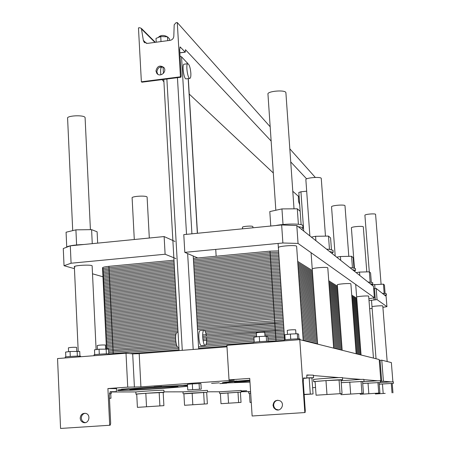 <?xml version="1.0" encoding="UTF-8"?>
<svg xmlns="http://www.w3.org/2000/svg" width="451" height="451" viewBox="0 0 451 451"><rect width="100%" height="100%" fill="white"/><g stroke="black" fill="none" stroke-linecap="round" stroke-linejoin="round"><path stroke-width="0.68" d="M298.866 192.487L300.941 191.782L306.68 191.185M142.071 82.093L141.372 81.794L138.463 27.889L139.692 27.72L141.372 28.402L143.345 40.364L144.049 42.05L147.392 43.397L170.128 40.342C172.321 39.857 173.55 38.493 173.815 36.249L174.193 24.771L176.037 22.719L177.282 22.55L180.445 76.811L180.941 77.222L181.201 75.909L179.661 49.514L180.163 46.966L185.293 52.164L185.462 49.706L271.141 141.039M290.732 161.92L306.641 178.878M160.347 66.962L161.114 67.684M189.24 94.079L273.312 172.987M292.784 191.258L298.517 196.399M180.05 56.2L181.556 56.826L187.407 63.123M177.282 22.55L270.177 126.787M289.818 148.83L315.311 177.435M155.95 70.982C157.213 66.015 159.863 64.859 163.893 67.526C167.377 71.748 160.032 77.809 156.83 73.361L155.95 70.982M163.871 67.503C159.97 66.094 157.636 67.537 156.869 71.822L157.749 74.195L156.83 73.361M141.372 81.794L180.445 76.811M156.215 42.214L156.001 38.38L160.731 36.537L167.546 36.819L169.565 38.933L169.649 40.41M160.996 41.21L160.731 36.537M167.766 40.663L167.546 36.819M157.45 42.05L164.863 41.052M158.707 37.326L158.69 36.988C160.832 35.139 163.499 34.958 166.678 36.452L166.695 36.666M299.695 204.737L298.658 201.806C298.246 198.558 298.274 196.636 298.748 196.033L299.081 195.999M299.233 197.617L299.52 201.715M163.814 81.704L162.089 79.624M160.872 74.815C160.33 70.238 160.629 67.667 161.768 67.098L162.76 66.968M190.841 73.062C190.305 67.577 189.313 64.459 187.87 63.709C185.524 63.512 187.599 78.981 189.837 78.401C190.649 78.119 190.987 76.337 190.841 73.062M186.133 78.869L186.1 78.874C183.833 79.461 181.753 64.003 184.126 64.194L187.825 63.715M72.712 230.624L67.605 118.444C65.846 115.597 84.275 114.667 85.087 117.559L85.109 118.01M369.29 271.818L364.91 215.302C364.402 214.231 375.632 213.272 375.587 214.394L375.593 214.422M275.837 210.251L267.967 94.236C266.642 91.158 285.551 89.512 285.895 92.68L285.911 92.934M242.548 228.815L242.458 227.355C241.843 226.323 252.785 225.551 252.864 226.616L252.87 226.684M363.32 226.926L363.314 226.881C363.343 225.714 350.805 226.752 351.397 227.873L354.447 268.041M344.992 205.825L344.992 205.757C344.959 204.269 330.82 205.453 331.553 206.879L335.189 255.976M147.116 197.318L147.105 197.098C146.654 195.289 130.875 196.241 132.12 198.006L134.291 239.509M321.264 178.523L321.259 178.404C321.129 176.448 304.91 177.812 305.863 179.695L309.876 235.912M312.616 387.691L315.531 387.488M205.109 345.28L201.49 345.567C199.083 346.751 197.634 331.017 200.114 330.628L200.34 330.611M187.526 385.673C175.377 385.554 111.876 389.963 118.027 390.487L119.898 390.56C129.589 390.662 177.519 387.601 187.56 386.248M118.015 390.329L118.015 390.245C111.859 389.715 175.366 385.306 187.509 385.43M131.202 389.76L130.029 389.703C125.857 389.264 176.719 385.909 177.801 386.558C181.003 386.975 138.908 389.867 131.202 389.76M249.865 380.385C231.436 381.755 222.264 382.662 222.36 383.108L249.972 382.065M222.354 382.989L222.349 382.86C222.253 382.414 231.419 381.501 249.848 380.137M249.955 381.777L234.492 382.296L249.882 380.706M178.9 347.332L178.427 347.371C175.839 348.567 174.39 332.9 177.051 332.5L177.299 332.477M206.411 336.085C205.825 332.235 205.013 330.312 203.976 330.318C201.524 330.701 202.978 346.447 205.352 345.263C206.349 344.587 206.767 342.208 206.609 338.132M379.111 382.64L391.09 381.867L383.435 381.247L380.379 381.473L380.345 381.089L380.87 381.039L379.195 359.532L299.774 339.654L226.892 345.336L229.023 379.872L234.137 380.092L230.179 380.486L140.921 386.885L127.729 387.144L126.004 353.212L57.542 358.556L60.569 428.45L109.694 425.259L107.907 388.565L127.729 387.144M226.988 346.842L139.19 353.669L132.695 353.883L126.004 353.212M229.023 379.872L249.736 378.383L252.137 415.997L305.101 412.541L305.271 410.613L303.258 381.67L303.585 377.955L306.759 378.135L306.827 374.995L313.394 375.164M299.774 339.654L304.842 412.575M273.018 405.404C273.61 401.08 275.95 399.552 280.026 400.815C285.404 403.566 280.888 412.44 275.629 409.446L273.802 407.783L273.018 405.404M207.505 391.795L220.088 391.772L241.127 390.453M163.984 391.88L183.546 391.84L207.421 390.363M112.158 391.975L136.292 391.93C139.534 391.417 163.55 389.923 163.893 390.216L163.893 390.256M241.155 390.966L246.759 390.707L241.172 391.192M241.206 391.733L250.581 391.586M379.263 360.372L381.783 360.18L391.361 362.576L392.883 381.794M379.195 359.532L380.87 381.039L380.317 380.994M313.693 381.693L313.541 379.522C312.278 379.325 330.459 377.938 338.74 377.6L313.417 375.536M341.103 380.745L360.794 379.398L342.444 377.899M362.581 381.772L377.707 380.779L363.861 379.646M306.843 375.238L308.772 375.153M107.907 388.565L116.634 388.627L116.245 391.682L110.247 391.716L109.305 395.347L110.67 423.331L110.185 425.208L109.694 425.259M153.988 386.885L161.746 386.349L153.988 386.885M183.501 386.687L178.697 387.127M211.581 383.373L219.282 382.843L211.581 383.373M249.972 382.076L248.383 382.155M229.035 381.518L236.944 380.971L229.035 381.518M226.802 383.17L219.896 383.598L224.237 383.203M151.559 389.089L148.469 389.281M187.498 385.182L183.766 385.34L187.486 384.996M121.511 389.207L129.217 388.677L121.511 389.207M124.397 390.476L120.896 390.555M187.768 389.957L187.447 384.314L192.312 383.88L200.898 383.53L201.225 389.151L187.768 389.957L201.225 389.151M277.872 400.217C275.138 400.781 273.734 402.495 273.661 405.364L274.101 407.106L275.121 408.567L276.271 409.395L278.464 409.92M80.199 418.257C80.56 414.661 82.426 413.043 85.797 413.404C91.271 414.706 88.909 424.182 83.514 422.548C81.524 421.899 80.419 420.467 80.199 418.257M85.025 413.263C82.646 413.933 81.417 415.574 81.338 418.184C81.558 420.388 82.663 421.815 84.647 422.463L85.425 422.587M109.988 391.885L111.324 391.913M199.066 383.485L199.398 389.14M192.312 383.88L192.639 389.54M110.732 393.548L109.396 393.458M109.384 393.514L110.732 393.509L110.963 398.239L109.452 398.267M65.254 357.953L65.226 357.192C63.726 356.747 79.906 355.732 80.577 356.234L80.577 356.318M94.118 355.698L94.084 354.948C92.647 354.492 108.854 353.46 109.469 353.967L109.469 354.052M253.361 343.273L253.31 342.546C252.216 342.038 268.762 340.883 269.016 341.452L269.016 341.508M284.248 340.86L284.198 340.139C283.177 339.62 299.825 338.442 299.994 339.022L300 339.073M68.575 351.69L68.405 347.834C70.553 347.371 73.276 347.202 76.585 347.326L76.585 347.383M97.427 349.412L97.241 345.539C99.423 345.066 102.157 344.891 105.438 345.021L105.438 345.071M256.619 336.841L256.365 332.855C258.789 332.331 261.58 332.133 264.726 332.269L264.731 332.302M287.304 330.425L287.236 330.397C289.722 329.861 292.524 329.658 295.653 329.794L295.653 329.828M109.452 398.363L110.963 398.239M79.94 356.143L79.726 351.408L70.04 351.498L65.615 352.073L65.829 356.944M77.352 356.121L77.132 351.166M70.266 356.47L70.04 351.498M108.792 353.872L108.561 349.125L99.062 349.204L94.496 349.79L94.727 354.689M106.374 353.849L106.132 348.871M99.305 354.198L99.062 349.204M268.046 341.328L267.731 336.547L266.231 336.204L259.28 336.519L253.896 337.179L254.223 342.241M266.564 341.311L266.231 336.204M259.613 341.655L259.28 336.519M285.179 339.823L284.835 334.727L290.382 334.056L297.305 333.74L298.618 334.106L298.951 338.887M290.737 339.22L290.382 334.056M297.66 338.881L297.305 333.74M379.105 382.578L362.711 383.474M362.717 383.508L379.105 382.566L379.917 393.018L360.219 394.287L379.917 393.018M377.707 380.779L380.3 380.717L380.43 382.409M341.046 379.99L342.58 379.748C342.63 379.376 312.075 381.461 313.699 381.715L315.125 381.732M316.078 395.211L315.108 381.512L325.972 380.605L341.046 379.962L342.044 393.554L316.078 395.211L342.044 393.554M338.74 377.6L342.416 377.572M206.688 392.342L183.901 393.824M184.555 405.291L183.895 393.706L192.149 393.03L206.688 392.314L207.364 403.82L184.555 405.291L207.364 403.82M183.112 393.791L183.01 391.958L183.546 391.84M250.677 393.08L249.442 393.289M251.263 402.337L250.023 402.427L249.437 393.204L250.677 393.103M248.659 393.283L248.563 391.812L249.183 391.716M379.229 384.19L393.458 383.322L379.229 384.167M391.09 381.867L393.34 381.805L393.458 383.322M362.559 381.45L341.244 382.668M341.244 382.702L362.559 381.433L363.455 393.249L341.052 394.687L363.455 393.249M360.794 379.398L363.839 379.336L363.985 381.253M311.929 378.011L313.575 377.712L306.877 377.865M306.866 377.915L311.929 377.972L313.056 393.965L304.143 394.394M163.183 392.511L164.012 392.342C163.392 392.043 133.733 393.994 135.965 394.191L136.732 394.208M137.408 407.354L136.721 394.067L145.82 393.295L163.183 392.471L163.899 405.658L137.408 407.354L163.899 405.658M135.96 394.146L135.852 392.06L136.292 391.93M221.001 403.696L241.031 402.399L221.001 403.696L220.381 393.424L241.229 392.088L220.387 393.526M219.592 393.509L219.49 391.88L220.088 391.772M377.927 382.482L378.744 393.035M368.022 383.091L368.833 393.672M360.157 393.486L360.219 394.287M339.051 379.827L340.06 393.582M325.972 380.605L326.964 394.416M203.632 392.325L204.314 403.949M192.149 393.03L192.819 404.688M250.023 402.427L251.269 402.371M385.199 393.379L375.39 393.965L385.199 393.379M392.223 383.463L392.968 392.832M391.282 383.395L392.026 392.844M382.448 383.942L383.187 393.419M375.339 393.34L375.39 393.965M361.054 381.332L361.956 393.272M349.779 382.014L350.669 393.994M340.973 393.633L341.052 394.687M304.154 394.625L313.056 393.965M309.16 377.78L310.299 394.005M159.169 392.488L159.891 405.827M145.82 393.295L146.524 406.678M227.913 392.821L228.55 403.155M237.987 392.201L238.63 402.501M240.389 392.195L241.031 402.399M276.04 341.503L275.798 337.861L284.474 337.427L267.855 338.487L275.798 337.861L267.855 338.487L275.798 337.861L275.307 330.572L283.978 330.155L202.668 336.384L275.307 330.572L202.668 336.384L275.307 330.572L274.822 323.294L283.487 322.893L197.527 329.58L274.822 323.294L197.527 329.58L274.822 323.294L274.338 316.033L282.991 315.644L274.338 316.033L197.11 322.409L274.338 316.033L197.11 322.409L274.338 316.033L273.853 308.777L282.501 308.405L273.853 308.777L196.687 315.255L273.853 308.777L196.687 315.255L273.853 308.777L273.368 301.533L282.01 301.178L273.368 301.533L196.27 308.106L273.368 301.533L196.27 308.106L273.368 301.533L272.883 294.3L281.52 293.962L272.883 294.3L195.852 300.969L272.883 294.3L195.852 300.969L272.883 294.3L272.398 287.084L281.035 286.757L272.398 287.084L195.435 293.843L272.398 287.084L195.435 293.843L272.398 287.084L271.914 279.874L280.545 279.564L271.914 279.874L195.018 286.729L271.914 279.874L195.018 286.729L271.914 279.874L271.434 272.675L280.054 272.381L271.434 272.675L194.601 279.626L271.434 272.675L194.601 279.626L271.434 272.675L270.955 265.492L279.569 265.211L270.955 265.492L194.189 272.528L270.955 265.492L194.189 272.528L270.955 265.492L270.47 258.316L279.084 258.045L270.47 258.316L193.772 265.447L270.47 258.316L193.772 265.447L270.47 258.316L269.991 251.151L278.6 250.897L269.991 251.151L193.361 258.378L269.991 251.151M113.235 354.21L113.06 350.664L176.786 345.652L108.657 351.103L113.06 350.664L108.657 351.103L113.06 350.664L112.711 343.583L175.586 338.549L112.711 343.583C108.234 343.961 106.086 344.299 106.261 344.592C106.086 344.299 108.234 343.961 112.711 343.583C107.293 344.057 105.32 344.434 106.797 344.716L106.261 344.592L106.47 348.905M206.349 343.324L254.048 339.569L206.349 343.324M74.934 267.15L74.364 266.874C72.65 265.459 91.378 264.365 92.128 265.836L92.139 266.067M337.393 284.981L337.325 284.908C336.632 284.062 350.901 282.969 350.884 283.871L356.16 353.764M278.543 247.858L278.38 247.7C277.145 246.15 296.386 244.673 296.628 246.302L296.64 246.432M312.346 269.179L312.244 269.078C311.342 267.956 327.725 266.699 327.798 267.883L327.804 267.95M356.702 297.158L356.656 297.108C356.093 296.448 368.738 295.484 368.676 296.194L368.676 296.217M372.041 306.832L372.007 306.793C371.539 306.263 382.888 305.4 382.798 305.975L387.172 361.527M368.873 298.782L374.381 297.722L298.055 243.433L282.884 242.988L184.809 252.357L197.758 257.961M175.89 258.575L165.111 254.24L71.083 263.226L64.036 265.712L74.449 268.672M92.506 273.802L102.963 276.767M369.64 308.676L372.137 308.467M382.91 307.345L386.93 306.646L377.053 299.622L369.014 300.558M374.381 297.722L373.49 286.329L374.381 297.722M174.92 241.443L164.13 236.561L165.111 254.24M298.055 243.433L296.803 225.556L281.649 224.953L183.782 234.621L184.809 252.357M164.13 236.561L70.294 245.829L63.27 248.535L64.036 265.712M70.294 245.829L71.083 263.226M281.649 224.953L282.884 242.988M296.803 225.556L373.49 286.351M384.213 294.83L386.479 295.208L385.351 295.732L376.179 288.46L373.676 288.696M385.351 295.732L386.112 296.335L386.93 306.646M371.303 282.134L370.581 272.9L369.341 271.818L359.532 272.088L356.194 272.624M370.181 283.707L372.785 284.203L371.596 284.829M359.791 275.471L359.532 272.088M370.136 282.044L369.341 271.818M372.661 282.597L368.027 281.999M333.03 250.367L329.32 249.296L326.609 249.177M329.478 251.449L333.176 252.368L331.863 253.344M331.44 249.55L330.583 237.914L328.497 236.087L315.576 236.296L311.382 237.108M329.467 249.307L328.497 236.087M315.892 240.682L315.576 236.296M301.121 224.716L300.174 211.31L297.294 208.79L281.948 208.914L269.799 211.575L270.769 226.03M298.353 226.785C301.161 227.062 302.711 227.501 302.993 228.116L301.646 229.396M283.019 224.519L281.948 208.914M298.382 224.271L297.294 208.79M302.835 225.861L302.818 225.607C302.655 223.589 285.635 223.521 275.747 225.534M355.411 268.559L352.338 267.804L350.021 267.736M352.485 269.681L355.546 270.341L354.289 271.113M353.939 267.956L353.161 257.662L351.577 256.275L340.42 256.529L336.705 257.177M352.451 267.809L351.577 256.275M340.708 260.351L340.42 256.529M97.658 243.128L97.112 231.791L91.598 229.644L75.915 229.852L66.072 232.231L66.731 246.86M76.602 244.921L75.915 229.852M92.263 243.658L91.598 229.644M84.016 244.476C73.637 244.91 67.633 245.919 65.993 247.486M386.36 293.759L382.301 293.313M385.098 293.398L384.438 285.021L383.44 284.147L371.652 284.874M384.167 293.336L383.44 284.147M374.995 288.471L374.68 284.423M302.807 334.693L317.216 338.701L302.807 334.693M333.3 343.183L341.813 345.556L333.3 343.183M355.833 349.457L360.738 350.822L355.833 349.457M106.797 344.716C105.32 344.434 107.293 344.057 112.711 343.583L175.586 338.549L112.711 343.583L112.361 336.508L177.987 331.169L112.361 336.508C107.89 336.891 105.743 337.252 105.917 337.573C105.743 337.252 107.89 336.891 112.361 336.508C106.949 336.993 104.982 337.393 106.459 337.709L105.917 337.573L106.256 344.479M302.339 327.978L316.771 332.466L302.339 327.978M332.883 337.472L341.413 340.127L332.883 337.472M355.461 344.491L360.372 346.018L355.461 344.491M106.459 337.709C104.982 337.393 106.949 336.993 112.361 336.508L112.017 329.439L177.587 324.021L112.017 329.439C107.547 329.839 105.399 330.211 105.579 330.566C105.399 330.211 107.547 329.839 112.017 329.439C106.605 329.935 104.638 330.363 106.115 330.713L105.579 330.566L105.912 337.444M301.871 321.281L316.326 326.236L301.871 321.281M332.466 331.773L341.012 334.704L332.466 331.773M355.084 339.53L360.005 341.215L355.084 339.53M106.115 330.713C104.638 330.363 106.605 329.935 112.017 329.439L111.668 322.386L177.181 316.89L111.668 322.386C107.203 322.792 105.06 323.181 105.235 323.57C105.06 323.181 107.203 322.792 111.668 322.386C106.261 322.893 104.299 323.344 105.776 323.728L105.235 323.57L105.573 330.425M301.403 314.589L315.88 320.018L301.403 314.589M332.049 326.079L340.612 329.286L332.049 326.079M354.712 334.574L359.644 336.423L354.712 334.574M105.776 323.728C104.299 323.344 106.261 322.893 111.668 322.386L111.318 315.345L176.781 309.764L111.318 315.345C106.859 315.756 104.717 316.168 104.897 316.579C104.717 316.168 106.859 315.756 111.318 315.345C105.917 315.863 103.956 316.331 105.438 316.754L104.897 316.579L105.23 323.418M300.935 307.909L315.435 313.806L300.935 307.909M331.637 320.39L340.212 323.88L331.637 320.39M354.339 329.625L359.278 331.632L354.339 329.625M105.438 316.754C103.956 316.331 105.917 315.863 111.318 315.345L110.974 308.309L176.38 302.655L110.974 308.309C106.515 308.732 104.378 309.16 104.559 309.6C104.378 309.16 106.515 308.732 110.974 308.309C105.573 308.839 103.617 309.335 105.1 309.792L104.559 309.6L104.891 316.416M300.467 301.234L314.995 307.599L300.467 301.234M331.22 314.708L339.812 318.474L331.22 314.708M353.962 324.675L358.917 326.845L353.962 324.675M105.1 309.792C103.617 309.335 105.573 308.839 110.974 308.309L110.625 301.291L175.98 295.552L110.625 301.291C106.171 301.713 104.034 302.164 104.22 302.632C104.034 302.164 106.171 301.713 110.625 301.291C105.235 301.826 103.279 302.345 104.762 302.841L104.22 302.632L104.547 309.425M300.005 294.571L314.55 301.403L300.005 294.571M330.803 309.036L339.411 313.079L330.803 309.036M353.59 319.736L358.551 322.065L353.59 319.736M104.762 302.841C103.279 302.345 105.235 301.826 110.625 301.291L110.281 294.277L175.58 288.46L110.281 294.277C105.827 294.712 103.696 295.18 103.882 295.676C103.696 295.18 105.827 294.712 110.281 294.277C104.891 294.83 102.941 295.366 104.423 295.901L103.882 295.676L104.209 302.446M299.537 287.918L314.11 295.219L299.537 287.918M330.391 303.371L339.011 307.689L330.391 303.371M353.218 314.804L358.19 317.29L353.218 314.804M104.423 295.901C102.941 295.366 104.891 294.83 110.281 294.277L109.937 287.281L175.18 281.379L109.937 287.281C105.489 287.721 103.358 288.206 103.544 288.73C103.358 288.206 105.489 287.721 109.937 287.281C104.553 287.839 102.602 288.403 104.085 288.967L103.544 288.73L103.871 295.484M299.075 281.277L313.67 289.04L299.075 281.277M329.98 297.711L338.616 302.305L329.98 297.711M352.845 309.871L357.829 312.52L352.845 309.871M104.085 288.967C102.602 288.403 104.553 287.839 109.937 287.281L109.587 280.291L174.779 274.309L109.587 280.291C105.145 280.736 103.02 281.238 103.206 281.796C103.02 281.238 105.145 280.736 109.587 280.291C104.209 280.86 102.264 281.447 103.747 282.044L103.206 281.796L103.533 288.522M298.607 274.642L313.231 282.867L298.607 274.642M329.563 292.056L338.216 296.927L329.563 292.056M352.473 304.949L357.463 307.751L352.473 304.949M103.747 282.044C102.264 281.447 104.209 280.86 109.587 280.291L109.243 273.312L174.379 267.251L109.243 273.312C104.807 273.763 102.681 274.287 102.867 274.873C102.681 274.287 104.807 273.763 109.243 273.312C103.871 273.892 101.926 274.501 103.409 275.133L102.867 274.873L103.194 281.576M298.145 268.018L312.785 276.705L298.145 268.018M329.151 286.413L337.822 291.555L329.151 286.413M352.107 300.028L357.102 302.993L352.107 300.028M102.856 274.642L102.535 267.956C102.343 267.342 104.469 266.806 108.9 266.344L173.985 260.204L108.9 266.344C103.533 266.93 101.588 267.561 103.076 268.232M297.683 261.405L312.351 270.549L297.683 261.405M328.74 280.77L337.421 286.188L328.74 280.77M351.735 295.112L356.741 298.235L351.735 295.112M226.938 346.069L198.62 348.273M179.041 349.801L130.051 353.618M178.957 348.364L109.114 353.894M284.215 340.347L268.576 341.356M253.31 342.551L198.536 346.836M177.576 347.033L108.73 352.519M284.57 338.881L267.956 339.941M254.144 341.024L205.831 344.812M303.179 340.065L317.572 343.701M333.633 347.755L342.134 349.903M356.132 353.437L361.031 354.672M176.324 344.248L108.59 349.688M284.372 335.972L267.759 337.027M253.958 338.12L206.564 341.858M303.089 338.724L317.481 342.45M333.554 346.61L342.055 348.815M356.059 352.44L360.958 353.708M176.008 342.833L112.919 347.828C107.496 348.302 105.528 348.662 107.005 348.922M284.277 334.518L264.957 335.786M256.596 336.452L203.091 340.685M302.993 337.376L317.391 341.198M333.469 345.466L341.976 347.727M355.986 351.447L360.885 352.744M175.789 341.413L112.851 346.413C107.428 346.887 105.455 347.253 106.938 347.518M284.175 333.063L264.867 334.332M256.501 334.997L202.877 339.259M302.897 336.034L317.301 339.953M333.385 344.327L341.897 346.639M355.912 350.45L360.811 351.786M175.648 339.986L112.784 344.998C107.361 345.472 105.387 345.844 106.864 346.114M284.079 331.609L264.771 332.877M256.405 333.543L202.736 337.822M283.978 330.155L275.307 330.572L283.978 330.155M302.711 333.351L317.126 337.455M333.216 342.038L341.734 344.468M355.76 348.465L360.665 349.863M175.608 337.111L112.643 342.162C107.225 342.642 105.252 343.025 106.729 343.312M283.882 328.7L202.674 334.941M302.615 332.004L317.036 336.209M333.137 340.9L341.655 343.38M355.687 347.473L360.591 348.899M175.727 335.662L112.57 340.747C107.152 341.227 105.184 341.616 106.661 341.909M283.78 327.246L205.865 333.238M302.525 330.662L316.946 334.958M333.052 339.755L341.576 342.298M355.608 346.475L360.518 347.941M176.003 334.202L112.502 339.332C107.084 339.817 105.117 340.206 106.594 340.511M283.685 325.797L205.402 331.829M302.429 329.32L316.856 333.712M332.968 338.616L341.492 341.21M355.535 345.483L360.445 346.977M176.719 332.708L112.434 337.917C107.017 338.402 105.049 338.797 106.526 339.107M283.583 324.342L204.534 330.453M283.487 322.893L274.822 323.294L283.487 322.893M302.243 326.642L316.681 331.22M332.799 336.333L341.334 339.039M355.382 343.499L360.298 345.054M177.908 329.737L112.293 335.093C106.876 335.578 104.908 335.984 106.391 336.311M283.386 321.439L197.442 328.148M302.147 325.301L316.591 329.974M332.72 335.194L341.255 337.957M355.309 342.506L360.225 344.096M177.829 328.311L112.226 333.678C106.808 334.168 104.841 334.58 106.323 334.907M283.29 319.99L197.358 326.71M302.057 323.959L316.501 328.728M332.635 334.05L341.17 336.869M355.236 341.514L360.152 343.138M177.745 326.879L112.152 332.263C106.74 332.759 104.773 333.171 106.256 333.509M283.189 318.541L274.529 318.936L197.273 325.278M301.961 322.617L316.416 327.482M332.55 332.911L341.091 335.786M355.162 340.522L360.078 342.179M177.666 325.453L112.085 330.854C106.673 331.35 104.705 331.767 106.188 332.111M283.093 317.092L274.433 317.481L197.188 323.846M282.991 315.644L274.338 316.033L282.991 315.644M301.775 319.939L316.236 324.991M332.381 330.634L340.933 333.622M355.01 338.538L359.932 340.257M177.502 322.595L111.944 328.029C106.537 328.525 104.57 328.959 106.047 329.315M282.895 314.195L274.236 314.578L197.025 320.977M301.68 318.603L316.145 323.75M332.302 329.495L340.849 332.534M354.937 337.545L359.859 339.299M177.423 321.168L111.876 326.62C106.464 327.116 104.502 327.55 105.979 327.916M282.794 312.746L274.14 313.129L196.94 319.545M301.589 317.262L316.055 322.504M332.218 328.356L340.77 331.451M354.864 336.553L359.791 338.34M177.344 319.742L111.803 325.205C106.397 325.712 104.435 326.146 105.912 326.524M282.698 311.297L274.045 311.675L196.856 318.113M301.493 315.925L315.971 321.259M332.133 327.217L340.691 330.369M354.785 335.567L359.718 337.382M177.266 318.316L111.735 323.795C106.329 324.303 104.367 324.743 105.844 325.126M282.602 309.848L273.949 310.226L196.771 316.681M282.501 308.405L273.853 308.777L282.501 308.405M301.307 313.253L315.79 318.772M331.97 324.94L340.533 328.204M354.638 333.582L359.571 335.465M177.102 315.463L111.594 320.977C106.194 321.484 104.226 321.941 105.709 322.335M282.405 306.956L273.751 307.328L196.602 313.823M301.212 311.917L315.7 317.532M331.885 323.801L340.449 327.122M354.559 332.59L359.498 334.507M177.023 314.037L111.527 319.567C106.12 320.08 104.158 320.537 105.641 320.937M282.303 305.513L273.656 305.879L196.523 312.391M301.121 310.581L315.615 316.286M331.801 322.662L340.37 326.039M354.486 331.603L359.424 333.548M176.939 312.611L111.459 318.158C106.053 318.671 104.091 319.133 105.573 319.545M282.208 304.064L273.56 304.431L196.439 310.964M301.026 309.245L315.525 315.046M331.716 321.529L340.291 324.957M354.413 330.611L359.351 332.59M176.86 311.19L111.391 316.754C105.985 317.267 104.023 317.735 105.506 318.152M282.112 302.621L273.464 302.982L196.354 309.533M282.01 301.178L273.368 301.533L282.01 301.178M300.84 306.573L315.35 312.566M331.553 319.252L340.133 322.798M354.26 328.632L359.205 330.673M176.702 308.343L111.25 313.935C105.85 314.454 103.888 314.933 105.371 315.362M281.914 299.729L273.267 300.084L196.185 306.674M300.749 305.237L315.26 311.32M331.468 318.118L340.048 321.715M354.187 327.646L359.131 329.715M176.617 306.917L111.183 312.532C105.782 313.05 103.82 313.53 105.303 313.969M281.813 298.286L273.171 298.641L196.1 305.248M300.654 303.901L315.17 310.079M331.384 316.98L339.969 320.633M354.114 326.654L359.058 328.762M176.538 305.496L111.109 311.122C105.714 311.647 103.753 312.131 105.235 312.577M281.717 296.843L273.075 297.192L196.022 303.822M300.563 302.57L315.08 308.839M331.305 315.847L339.891 319.556M354.041 325.667L358.99 327.804M176.459 304.075L111.042 309.719C105.641 310.243 103.685 310.733 105.168 311.184M281.621 295.399L272.979 295.749L195.937 302.395M281.52 293.962L272.883 294.3L281.52 293.962M300.377 299.904L314.905 306.359M331.135 313.575L339.733 317.397M353.888 323.688L358.844 325.887M176.302 301.229L110.901 306.905C105.506 307.435 103.55 307.937 105.032 308.399M281.424 292.519L272.782 292.857L195.768 299.543M300.281 298.568L314.815 305.118M331.057 312.442L339.654 316.314M353.815 322.702L358.77 324.934M176.217 299.808L110.833 305.502C105.438 306.032 103.482 306.539 104.965 307.013M281.328 291.075L272.686 291.414L195.683 298.117M300.191 297.237L314.73 303.884M330.972 311.303L339.569 315.238M353.742 321.71L358.697 323.976M176.138 298.393L110.766 304.098C105.371 304.634 103.414 305.141 104.897 305.62M281.227 289.638L272.59 289.97L195.599 296.69M300.095 295.907L314.64 302.644M330.887 310.17L339.49 314.155M353.669 320.723L358.624 323.023M176.059 296.972L110.692 302.694C105.303 303.23 103.347 303.743 104.829 304.228M281.131 288.195L272.494 288.527L195.52 295.264M281.035 286.757L272.398 287.084L281.035 286.757M299.909 293.24L314.465 300.169M330.724 307.903L339.332 312.002M353.516 318.75L358.477 321.112M175.896 294.131L110.557 299.887C105.168 300.428 103.211 300.947 104.694 301.454M280.934 285.314L272.303 285.641L195.351 292.417M299.819 291.91L314.375 298.928M330.639 306.77L339.253 310.919M353.443 317.763L358.404 320.154M175.817 292.71L110.489 298.483C105.094 299.03 103.144 299.554 104.626 300.062M280.838 283.876L272.207 284.198L195.266 290.996M299.723 290.579L314.285 297.694M330.555 305.637L339.175 309.843M353.37 316.777L358.336 319.201M175.738 291.295L110.416 297.085C105.027 297.626 103.076 298.156 104.559 298.675M280.742 282.439L272.111 282.754L195.187 289.57M299.633 289.249L314.2 296.454M330.476 304.504L339.09 308.766M353.291 315.79L358.263 318.243M175.659 289.875L110.348 295.681C104.959 296.228 103.008 296.764 104.491 297.288M280.64 281.001L272.009 281.317L195.103 288.15M280.545 279.564L271.914 279.874L280.545 279.564M299.447 286.594L314.02 293.979M330.307 302.238L338.932 306.612M353.144 313.817L358.117 316.337M175.495 287.045L110.213 292.879C104.824 293.432 102.873 293.973 104.356 294.509M280.449 278.126L271.818 278.436L194.933 285.308M299.351 285.263L313.935 292.744M330.228 301.105L338.853 305.53M353.071 312.831L358.043 315.379M175.416 285.624L110.14 291.476C104.756 292.034 102.805 292.581 104.288 293.122M280.347 276.688L271.722 276.993L194.849 283.882M299.261 283.933L313.845 291.509M330.143 299.971L338.774 304.453M352.998 311.844L357.97 314.426M175.338 284.209L110.072 290.078C104.688 290.636 102.738 291.188 104.22 291.741M280.251 275.251L271.626 275.555L194.77 282.461M299.165 282.602L313.755 290.275M330.059 298.844L338.695 303.376M352.919 310.857L357.897 313.473M175.259 282.794L110.005 288.679C104.621 289.238 102.67 289.796 104.153 290.354M280.156 273.813L271.53 274.118L194.685 281.041M280.054 272.381L271.434 272.675L280.054 272.381M298.979 279.947L313.58 287.806M329.895 296.578L338.532 301.229M352.772 308.884L357.756 311.568M175.101 279.964L109.864 285.878C104.485 286.441 102.535 287.011 104.018 287.58M279.958 270.944L271.339 271.237L194.516 278.205M298.889 278.622L313.49 286.571M329.811 295.45L338.453 300.152M352.699 307.903L357.682 310.609M175.016 278.549L109.796 284.48C104.418 285.043 102.467 285.618 103.95 286.199M279.862 269.512L271.243 269.799L194.437 276.784M298.793 277.297L313.406 285.336M329.732 294.317L338.374 299.075M352.626 306.917L357.609 309.657M174.937 277.139L109.728 283.081C104.344 283.651 102.4 284.226 103.882 284.812M279.767 268.074L271.147 268.362L194.353 275.369M298.703 275.967L313.315 284.102M329.647 293.189L338.295 297.998M352.552 305.93L357.536 308.704M174.858 275.724L109.661 281.689C104.277 282.253 102.332 282.833 103.815 283.431M279.665 266.642L271.051 266.924L194.268 273.949M279.569 265.211L270.955 265.492L279.569 265.211M298.517 273.317L313.141 281.633M329.484 290.929L338.137 295.85M352.4 303.963L357.389 306.798M174.7 272.9L109.52 278.893C104.142 279.462 102.197 280.054 103.679 280.663M279.473 263.773L270.854 264.055L194.105 271.113M298.427 271.992L313.05 280.404M329.399 289.796L338.058 294.774M352.327 302.976L357.322 305.846M174.622 271.485L109.452 277.495C104.074 278.07 102.129 278.667 103.612 279.282M279.378 262.341L270.758 262.617L194.02 269.698M298.331 270.668L312.966 279.169M329.315 288.668L337.979 293.702M352.254 301.995L357.248 304.899M174.543 270.076L109.384 276.102C104.006 276.677 102.061 277.275 103.544 277.895M279.276 260.909L270.662 261.185L193.936 268.283M298.241 269.343L312.876 277.934M329.236 287.541L337.9 292.626M352.18 301.009L357.175 303.946M174.458 268.661L109.317 274.704C103.939 275.285 101.994 275.888 103.476 276.514M279.18 259.477L270.566 259.748L193.857 266.862M279.084 258.045L270.47 258.316L279.084 258.045M108.9 266.344L109.243 273.312C103.871 273.892 101.926 274.501 103.409 275.133M298.055 266.693L312.701 275.471M329.067 285.286L337.737 290.478M352.028 299.047L357.029 302.04M174.3 265.842L109.176 271.914C103.803 272.5 101.858 273.109 103.347 273.751M278.989 256.619L270.375 256.884L193.688 264.032M297.964 265.374L312.611 274.242M328.988 284.153L337.658 289.407M351.955 298.06L356.955 301.088M174.221 264.433L109.108 270.521C103.736 271.107 101.791 271.722 103.279 272.37M278.887 255.187L270.279 255.446L193.609 262.617M297.869 264.049L312.526 273.013M328.903 283.025L337.579 288.336M351.881 297.079L356.888 300.14M174.142 263.023L109.041 269.129C103.668 269.715 101.723 270.335 103.211 270.995M278.791 253.755L270.183 254.014L193.524 261.202M297.778 262.724L312.436 271.778M328.824 281.898L337.5 287.259M351.808 296.093L356.814 299.188M174.063 261.614L108.973 267.736C103.6 268.322 101.655 268.948 103.144 269.613M278.695 252.329L270.087 252.583L193.44 259.793M143.345 40.364L146.496 43.414M141.71 29.225L154.947 42.383M141.772 82.133L180.8 77.155M179.887 47.203L180.456 47.124M179.853 52.79L185.152 52.09M303.715 231.036L300.941 191.782M197.341 233.28L188.191 78.609M187.317 63.783L187.25 62.7M198.665 349.04L193.22 255.999M191.917 233.815L181.556 56.826M193.197 349.469L187.644 253.586M186.528 234.351L177.446 77.668M182.283 350.314L166.876 79.015M230.145 379.917L230.179 380.486M139.19 353.669L140.921 386.885M132.695 353.883L134.415 387.217M381.783 360.18L383.435 381.247M380.063 360.281L381.704 381.354M303.365 378.383L306.731 378.141M111.329 392.037L116.189 391.688M373.868 297.852L374.031 299.943M374.465 288.544L375.339 299.701M376.179 288.46L377.053 299.622M144.049 42.05L144.81 42.789M141.372 28.402L155.364 42.326M180.941 77.222L141.924 82.195M185.293 52.164L179.859 52.88M166.701 36.785L166.678 36.452M189.837 78.401L186.1 78.874M300.163 211.299L299.425 200.836M299.25 198.378L298.827 192.425M197.476 233.268L188.321 78.592M187.447 63.766L187.396 62.931M373.456 358.094L368.676 296.194M366.793 271.885L363.314 226.881M361.054 354.988L355.704 284.57M354.706 271.446L354.672 270.989M381.089 284.22L375.587 214.394M376.033 358.737L371.5 300.31M252.938 227.789L252.864 226.616M348.809 256.337L344.992 205.757M342.162 350.264L337.325 284.863M149.309 238.027L147.105 197.098M333.661 348.133L327.798 267.883M325.475 236.132L321.259 178.404M317.6 344.113L311.072 252.69M179.081 350.562L163.781 79.41M163.437 73.366L163.082 67.081M178.06 332.415L177.051 332.5M203.976 330.318L200.114 330.628M84.647 422.463L83.514 422.548M276.271 409.395L275.629 409.446M111.324 391.88L111.397 393.424M80.599 356.752L80.577 356.234M109.492 354.497L109.469 353.967M269.055 342.05L269.016 341.452M300.045 339.721L299.994 339.022M76.76 351.182L76.585 347.326M105.624 348.894L105.438 345.021M264.991 336.26L264.726 332.269M295.929 333.802L295.653 329.794M287.507 334.405L287.236 330.397M342.416 377.549L342.58 379.748M207.421 390.34L207.528 392.201M313.389 375.119L313.575 377.712M163.893 390.216L164.012 392.342M241.122 390.436L241.229 392.088M216.153 256.23L215.736 249.403M303.213 340.511L296.628 246.302M294.013 208.819L285.895 92.68M284.643 339.93L278.092 243.45M96.108 349.581L92.128 265.836M90.409 229.66L85.087 117.559M78.215 351.267L74.353 266.631M372.656 282.546L372.785 284.203M333.018 250.226L333.176 252.368M302.818 225.607L302.993 228.116M355.405 268.475L355.546 270.341M386.36 293.725L386.479 295.208"/></g></svg>
